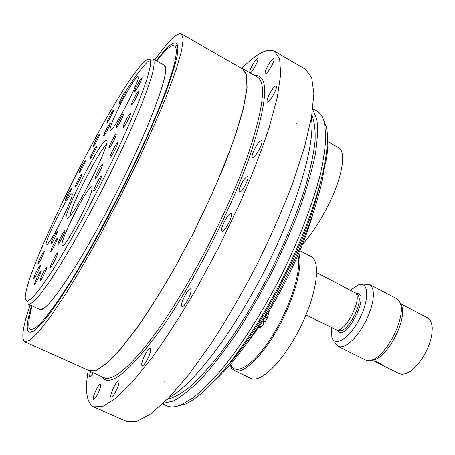 <?xml version="1.0" encoding="UTF-8"?>
<svg xmlns="http://www.w3.org/2000/svg" width="455" height="455" viewBox="0 0 455 455"><rect width="100%" height="100%" fill="white"/><g stroke="black" fill="none" stroke-linecap="round" stroke-linejoin="round"><path stroke-width="0.68" d="M327.412 141.386L338.577 147.682C346.005 151.219 343.076 173.844 330.762 200.132C322.345 217.917 312.869 232.75 302.33 244.625M324.301 167.417C326.917 158.215 327.884 151.043 327.202 145.907M299.879 250.654L310.992 256.449C321.185 261.079 317.129 293.475 300.562 326.957C284.113 360.502 260.721 383.684 250.802 378.344L234.177 370.524C242.725 374.954 262.245 356.754 278.386 327.509C294.584 298.338 303.275 265.356 298.787 253.236M229.855 364.927L231.618 368.413L234.177 370.524M49.595 241.451C47.883 243.897 46.802 245.023 46.342 244.835C42.906 244.261 69.456 191.538 71.947 193.966C74.87 193.58 57.671 230.224 49.595 241.451M297.906 255.3C302.148 269.252 290.375 307.313 272.05 336.364C253.782 365.57 234.973 376.928 230.492 364.182M263.525 321.065L263.798 323.573L261.426 326.644L259.595 327.759L258.554 327.247M269.326 310.577L267.347 318.136L265.026 321.804L262.899 320.758M263.798 323.573L261.716 322.555M118.92 107.363C126.683 91.574 136.602 75.524 137.984 76.736C142.028 76.941 112.55 133.702 110.201 130.278C109.439 128.486 112.345 120.848 118.92 107.363M148.353 61.118C142.944 66.043 135.391 76.087 125.705 91.256M28.204 304.105L28.466 304.259C30.604 304.315 34.182 301.472 39.198 295.739L48.583 283.05C56.056 271.891 64.451 258.315 73.784 242.322C83.453 225.231 93.235 207.088 103.137 187.881C117.737 158.943 130.716 130.915 140.259 107.835C145.941 93.508 150.082 81.792 152.675 72.698C154.359 65.264 154.552 60.703 153.25 59.008L164.34 65.201L165.688 69.325M144.952 61.158L146.794 59.724L150.235 59.65L150.355 66.22L146.834 79.625L139.605 99.56C133.008 115.826 124.915 134.191 115.325 154.66L99.793 186.18L83.458 217.291C72.561 237.089 62.483 254.442 53.212 269.354L41.359 286.934L32.595 297.672L27.215 301.443L25.247 298.616C23.706 270.742 117.521 85.005 144.952 61.158M105.833 140.203C97.615 144.28 57.609 225.919 67.505 218.656C74 215.954 108.677 147.795 107.033 140.959L106.709 140.038L105.833 140.203M120.797 120.712C118.488 125.136 116.992 127.474 116.304 127.73C115.274 127.576 122.685 113.249 123.396 114.023C123.606 114.563 122.742 116.793 120.797 120.712M111.816 144.349C110.315 146.931 109.376 148.205 109.012 148.176C107.926 148.012 115.496 133.304 116.252 134.106C116.315 135.408 114.836 138.821 111.816 144.349M81.115 174.68L81.843 173.958C82.725 174.009 76.087 187.068 75.53 186.379C74.836 186.379 79.187 177.279 81.115 174.68M96.505 146.152L96.574 146.152C97.461 146.209 90.75 159.324 90.187 158.624C89.345 158.567 95.596 146.226 96.505 146.152M96.517 177.131L95.34 178.337C94.225 178.172 101.84 163.248 102.631 164.056C103.484 164.073 98.98 173.713 96.517 177.131M110.264 123.697C109.82 126.046 104.161 136.597 103.717 135.914C102.813 135.812 109.655 122.526 110.258 123.208L110.264 123.697M58.138 243.106C59.258 239.444 64.394 229.911 64.911 230.543C65.986 230.617 58.667 245.234 57.944 244.443L58.138 243.106M51.887 247.753C54.481 242.128 56.346 238.875 57.478 238.005C58.496 238.062 51.409 252.235 50.733 251.484L51.887 247.753M53.349 237.652C55.425 233.557 56.773 231.379 57.387 231.117C58.342 231.168 51.478 244.875 50.852 244.164C50.67 243.63 51.5 241.457 53.349 237.652M140.265 82.429C137.535 88.003 135.635 91.136 134.566 91.842C133.542 91.682 141.033 77.333 141.738 78.112C141.954 78.385 141.459 79.824 140.265 82.429M136.335 97.524C133.895 102.199 132.297 104.673 131.558 104.951C130.466 104.775 138.172 89.982 138.929 90.795C139.156 91.336 138.292 93.582 136.335 97.524M126.797 122.332C124.886 125.745 123.68 127.463 123.18 127.497C122.037 127.303 129.891 112.146 130.699 112.988C130.869 114 129.567 117.117 126.797 122.332M112.442 154.427C111.185 156.475 110.4 157.458 110.087 157.39C108.899 157.191 116.821 141.772 117.669 142.637C117.646 144.394 115.906 148.33 112.442 154.427M70.036 190.065L71.424 188.296C72.26 188.33 65.833 201.008 65.31 200.365C65.554 198.625 67.13 195.195 70.036 190.065M84.567 161.445L85.29 160.706C86.12 160.746 79.676 173.383 79.159 172.729C78.51 172.735 82.691 164.022 84.567 161.445M99.4 134.168L99.645 134.032C100.487 134.077 93.957 146.8 93.434 146.135C92.683 146.123 98.052 135.351 99.4 134.168M113.471 110.224C114.239 110.446 107.636 123.214 107.107 122.52C106.265 122.429 112.903 109.564 113.46 110.212L113.471 110.224M94.93 189.923L93.724 191.123C92.519 190.929 100.424 175.397 101.289 176.256C102.21 176.284 97.495 186.431 94.93 189.923M125.671 91.637C125.324 93.781 119.551 104.525 119.108 103.842C118.226 103.734 125.068 90.551 125.654 91.228L125.671 91.637M50.357 266.903C50.528 264.543 56.943 252.127 57.603 252.883C58.758 252.963 51.205 268.143 50.42 267.312L50.357 266.903M40.182 279.575C41.399 275.741 46.393 266.437 46.905 267.045C47.997 267.108 40.677 281.878 39.943 281.093L40.182 279.575M35.217 281.571C37.845 275.656 39.807 272.141 41.109 271.021C42.133 271.066 35.046 285.37 34.364 284.625L35.217 281.571M35.456 273.694C37.845 268.683 39.477 265.896 40.347 265.322C41.314 265.356 34.449 279.182 33.812 278.471C33.613 278.164 34.159 276.572 35.456 273.694M40.393 257.598C42.383 253.68 43.663 251.598 44.232 251.353C45.147 251.382 38.476 264.776 37.884 264.093C37.719 263.553 38.556 261.392 40.393 257.598M91.859 190.002C89.396 202.35 64.525 249.004 62.289 245.598C57.813 244.608 88.446 183.843 91.882 186.868L91.859 190.002M69.86 216.256C71.424 204.761 98.115 152.306 106.481 144.275M246.957 343.093C273.512 309.77 301.966 253.839 313.273 212.752M374.175 361.082C377.548 361.981 380.141 363.158 381.955 364.614L379.84 364.011L374.175 361.082M400.474 303.718L427.552 317.835L429.947 319.933L431.545 323.306L432.25 327.799L432.011 333.214L430.834 339.276L428.764 345.681L425.903 352.096L422.399 358.187L418.441 363.636L414.232 368.158L410 371.536L405.945 373.612L402.283 374.306L399.177 373.606L379.84 364.011M350.56 290.136L358.733 284.682C368.664 281.247 369.636 299.231 359.751 318.443C350.037 337.747 334.931 347.546 331.866 337.496L331.462 327.68M306.016 314.94L336.962 330.12C345.749 331.729 362.248 299.299 355.776 293.151L316.737 272.653M370.882 360.263L374.294 359.746C388.303 356.333 407.191 319.211 401.697 305.879L400.11 302.82M369.488 284.426L397.033 298.833L399.115 300.869L400.354 303.502C406.093 317.436 386.221 356.492 371.581 360.059L368.277 360.61L365.848 360.127L337.991 346.34L340.994 346.892L344.64 345.914L348.752 343.423L353.137 339.515L357.567 334.368L361.816 328.243L365.661 321.446L368.891 314.342L371.343 307.301L372.89 300.692L373.47 294.846L373.06 290.051L371.707 286.531L369.488 284.426L364.284 284.221M334.755 342.257L337.991 346.34M30.076 305.004C22.767 326.696 20.993 338.952 24.746 341.768L30.058 340.141L38.789 331.678L50.823 316.14L65.787 293.771C77.026 275.707 88.958 255.244 101.584 232.368L120.365 196.645L138.184 160.433C149.24 136.762 158.761 115.064 166.746 95.351L176.017 70.081L181.488 51.21L183.189 39.164L181.38 33.915C176.921 32.538 168.128 41.092 155.001 59.582L154.797 59.872M156.281 60.697C169.59 43.06 176.824 38.624 177.985 47.383L177.154 55.698C175.499 63.319 172.61 73.073 168.492 84.977C159.267 110.4 144.019 145.316 125.768 182.347C93.144 248.259 56.426 308.445 39.733 325.666L33.63 331.098C25.867 335.312 25.201 326.855 31.622 305.714M181.38 33.915L242.788 69.046L246.593 75.348L246.923 88.276L243.436 107.79L235.991 133.389C229.11 153.17 220.499 174.737 210.147 198.096L193.022 233.614L174.396 268.365C161.605 290.483 149.246 310.145 137.308 327.35L120.996 348.439L107.272 362.749L96.631 370.086L89.294 370.723L24.746 341.768M87.627 369.978L89.174 371.007L96.523 370.37L107.181 363.016L120.928 348.684L137.268 327.56C149.229 310.321 161.616 290.626 174.43 268.467L193.091 233.648C205.006 209.653 215.596 186.413 224.861 163.925C233.096 142.523 239.336 123.749 243.596 107.59L247.088 88.043L246.752 75.092L242.942 68.779L241.195 68.136M274.598 51.227L305.515 69.296L311.681 77.6L313.882 93.491L311.573 116.975L304.429 147.505L292.48 183.837C282.254 210.386 270.213 237.72 256.347 265.834C241.787 293.589 226.783 319.41 211.342 343.309L189.007 374.357L168.538 398.102L150.912 413.8L136.767 421.375L126.427 421.284L93.622 406.924L102.824 406.469L115.888 398.267L132.564 381.876L152.283 357.391C166.672 337.28 181.522 314.16 196.839 288.026L219.031 246.843L239.256 204.665C251.359 176.898 261.306 151.282 269.093 127.809L277.271 97.455L280.707 74.324L279.649 58.934L274.598 51.227C267.227 47.894 256.336 53.593 241.912 68.318M88.196 370.444C84.778 390.771 86.587 402.931 93.622 406.924M249.858 72.737C249.476 72.038 250.011 70.15 251.461 67.056C254.214 61.726 256.301 58.934 257.723 58.672C259.538 59.241 251.717 73.596 250.017 72.828M268.404 64.724C270.896 60.595 272.67 58.587 273.722 58.695C275.844 59.423 266.983 75.32 265.299 73.818C264.651 72.692 265.686 69.66 268.404 64.724M272.312 89.345C274.132 86.865 275.4 85.756 276.134 86.012C278.551 86.865 269.155 103.808 267.204 102.13C266.499 99.958 268.205 95.692 272.312 89.345M259.651 141.511L261.636 140.538C264.338 141.459 254.709 159.278 252.48 157.481C250.483 156.85 255.812 144.997 259.651 141.511M230.668 213.623L231.026 213.679C233.904 214.601 224.417 232.96 222.012 231.14C219.327 230.287 227.636 213.492 230.668 213.623M191.077 289.761C191.925 293.458 184.025 308.075 182.034 306.505C179.196 305.606 188.194 287.276 190.639 288.959L191.077 289.761M150.429 351.709C149.268 357.243 143.649 366.73 142.193 365.632C139.554 364.87 148.006 346.955 150.281 348.485L150.429 351.709M117.782 387.08C115.121 393.41 112.914 396.783 111.156 397.192C108.802 396.572 116.707 379.521 118.715 380.875C119.398 381.415 119.085 383.485 117.782 387.08M98.269 392.955C96.119 397.232 94.532 399.371 93.508 399.376C91.444 398.864 98.843 382.928 100.578 384.128C101.277 385.078 100.509 388.018 98.269 392.955M93.201 372.816L92.769 373.578C91.313 376.023 90.3 377.184 89.715 377.064C89.208 376.615 89.55 374.829 90.75 371.712M239.785 187.67C242.629 180.897 245.234 177.205 247.588 176.591C250.096 177.427 241.514 193.637 239.427 192.01C238.824 191.578 238.949 190.133 239.785 187.67M312.699 109.627L316.794 119.199C318.073 128.304 317.545 140.208 315.218 154.916C311.794 171.097 306.545 189.263 299.464 209.402C291.41 230.31 282.015 251.655 271.277 273.427C259.998 294.925 248.276 315.087 236.117 333.907C224.008 351.488 212.417 366.423 201.349 378.719C190.833 389.258 181.517 396.692 173.406 401.026L163.26 403.346M167.349 399.319C173.708 397.892 181.272 393.706 190.048 386.767C199.438 378.207 209.584 367.02 220.487 353.205C237.516 330.279 254.021 303.474 270.008 272.784C285.404 241.793 297.354 212.667 305.862 185.407C310.611 168.458 313.677 153.671 315.07 141.044C315.514 129.863 314.439 121.28 311.851 115.303M169.243 397.369C192.09 385.834 232.209 334.288 264.816 270.139C297.473 206.018 315.514 143.24 311.396 117.981M312.812 108.756L316.953 111.128C320.616 113.193 323.181 117.413 324.637 123.794L325.803 136.557C325.393 147.022 323.607 159.387 320.457 173.639C313.012 203.499 298.634 240.917 280.041 277.886C261.102 314.684 239.319 348.337 219.572 371.928C209.903 382.871 200.962 391.59 192.738 398.079L181.738 404.654C175.721 407.231 170.801 407.646 166.974 405.9L162.623 403.949M176.125 406.52L185.043 404.245C208.271 394.741 249.539 343.775 282.407 279.091C315.343 214.441 332.247 151.077 326.252 126.706L322.84 118.158M261.426 326.644L259.577 325.74M269.03 312.801L268.211 312.392M267.347 318.136L265.254 317.107M337.627 330.239C344.93 344.401 372.008 291.177 356.265 293.611M338.895 330.478L339.754 330.631C348.257 332.19 364.091 301.056 357.835 295.102L357.203 294.499M242.942 68.779L257.268 76.975C266.647 82.486 263.439 108.751 247.645 155.769C230.435 204.716 197.931 269.781 167.912 315.184C137.831 360.701 113.864 382.365 104.229 377.758L89.174 371.007M101.556 376.564C109.433 388.644 129.959 371.803 163.14 326.047C194.985 280.172 231.35 208.817 249.858 155.86C267.785 101.226 269.411 74.444 254.726 75.519M319.916 185.122L315.144 202.594C299.379 255.875 260.886 327.646 228.529 364.734M163.356 64.65C169.305 65.247 163.971 85.876 147.346 126.535C130.551 166.587 103.2 220.465 80.552 258.11C57.034 296.336 43.179 313.33 38.982 309.104M156.765 60.97C180.334 29.723 185.435 45.085 155.855 115.769C131.552 174.282 87.582 257.485 59.69 298.343C52.041 309.366 45.54 317.817 40.188 323.698C35.553 328.078 32.186 329.96 30.076 329.357C27.778 326.821 28.625 318.563 32.123 305.948M178.002 47.94L176.483 45.221L177.848 45.995M32.436 331.803L31.003 331.155L34.091 330.785M28.466 304.259L40 309.576L44.129 308.24M371.82 360.03L373.817 360.991M357.249 294.55L355.776 293.151M338.964 330.489L336.962 330.12M401.697 305.879L400.354 303.502M374.294 359.746L371.581 360.059M326.252 126.706L324.637 123.794M185.043 404.245L181.738 404.654M165.239 382.035L164.755 381.529M295.943 123.68L296.637 123.777M324.54 165.478C323.238 176.62 320.4 189.479 316.026 204.05C305.424 239.159 285.717 282.14 263.65 317.954C246.144 345.868 230.048 366.565 215.38 380.033M45.159 319.416L44.738 318.602M173.856 63.871L175.329 63.575"/></g></svg>
